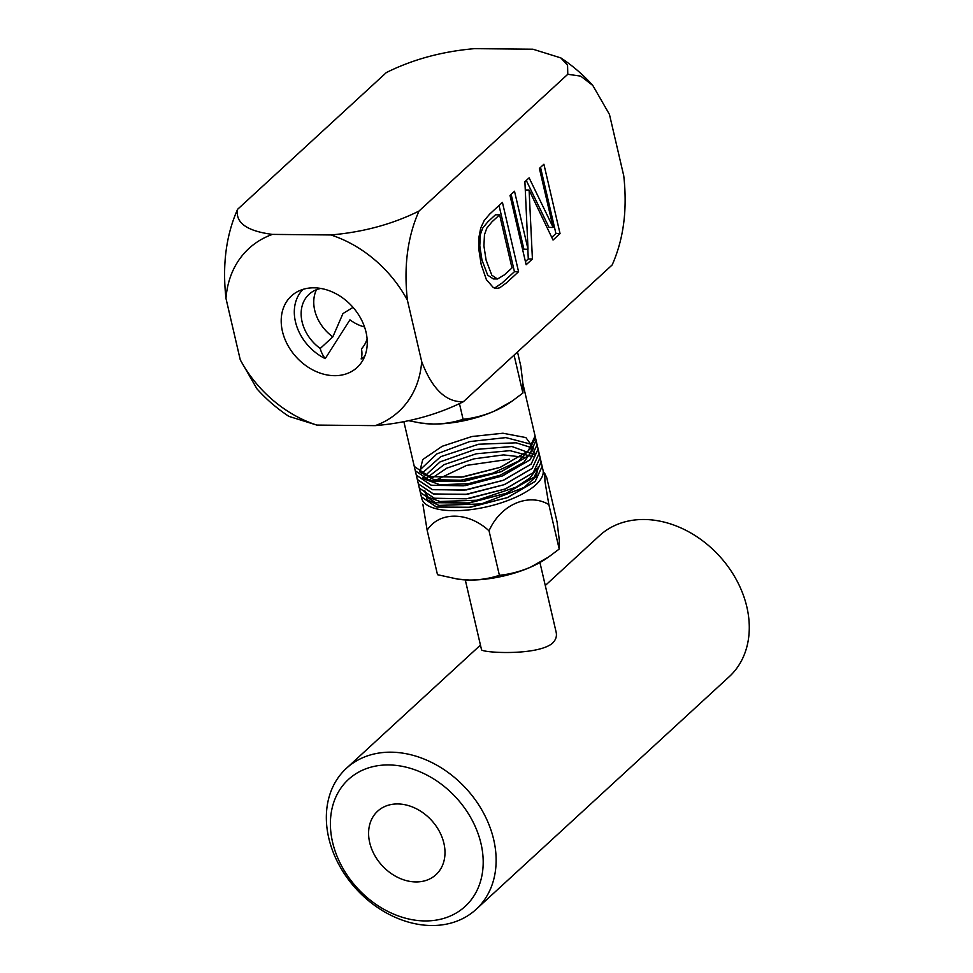 <?xml version="1.0" encoding="UTF-8"?>
<svg xmlns="http://www.w3.org/2000/svg" width="973" height="973" viewBox="0 0 973 973"><rect width="100%" height="100%" fill="white"/><g stroke="black" fill="none" stroke-linecap="round" stroke-linejoin="round"><path stroke-width="1.46" d="M364.705 356.398A45.561 35.393 -132.6 0 1 361.153 358.964A23.948 18.609 -132.6 0 0 361.445 348.869A37.85 29.397 -132.6 0 0 367.089 338.774M353.029 307.359L342.946 313.574L332.839 336.877L320.226 348.468A23.948 18.609 -132.6 0 0 325.225 358.623L349.952 319.825A36.925 28.679 -132.6 0 0 364.522 326.94M560.837 57.906L567.563 65.252L567.782 74.289L580.723 76.125L592.812 85.478C583.326 74.909 572.659 65.714 560.837 57.906L532.924 49.209L474.508 48.65C442.119 51.46 412.734 59.426 386.354 72.561L237.582 209.317C226.101 235.138 222.233 264.851 225.979 298.443L240.27 359.852L256.921 388.811C266.407 399.38 277.062 408.563 288.884 416.371L316.797 425.079A110.715 86.013 47.4 0 1 240.27 359.852M567.782 74.289L418.998 211.056C407.517 236.877 403.649 266.59 407.395 300.183L421.686 361.591C432.097 388.969 445.987 402.348 463.367 401.727L612.151 264.972C623.632 239.139 627.5 209.438 623.754 175.833L609.463 114.437L592.812 85.478M518.56 271.722L506.301 282.997L499.733 287.801L496.522 288.458L493.396 287.643L486.403 279.677L481.173 264.461L478.862 249.575L478.935 237.242L480.723 227.998L484.165 220.628L489.601 214.169L502.433 202.384L518.56 271.722L514.437 271.686L502.177 282.948L494.527 288.13M529.13 177.84L553.138 227.451L539.395 168.402L543.907 164.255L560.047 233.593L553.029 240.039L529.093 190.027L532.413 259L526.15 264.753L510.01 195.415L514.522 191.267L528.023 249.258L524.897 181.732L529.13 177.84M316.48 289.711A37.85 29.397 -132.6 0 0 314.705 310.253A37.85 29.397 -132.6 0 0 332.839 336.877M320.835 288.446A37.85 29.397 -132.6 0 0 309.061 294.296A37.85 29.397 -132.6 0 0 320.226 348.468M303.065 289.358A45.561 35.393 -132.6 0 0 316.541 353.284A45.561 35.393 -132.6 0 0 325.225 358.623M304.914 364.936A48.565 37.728 47.4 0 1 296.388 292.277A48.565 37.728 47.4 0 1 366.03 332.146A48.565 37.728 47.4 0 1 361.226 362.807A48.565 37.728 47.4 0 1 304.914 364.936M421.686 361.591A110.715 86.013 47.4 0 1 375.225 425.639C407.517 422.854 436.901 414.887 463.367 401.727M418.998 211.056C392.618 224.179 363.245 232.158 330.856 234.955A110.715 86.013 47.4 0 1 407.395 300.183M225.979 298.443A110.715 86.013 47.4 0 1 272.428 234.396C246.789 231.063 235.174 222.708 237.582 209.317M330.856 234.955L272.428 234.396M316.797 425.079L375.225 425.639M421.345 496.765L436.184 506.909L468.487 507.468L507.261 497.653L535.186 481.392L542.143 466.371L541.146 462.09L534.189 477.111L506.568 493.25L469.339 502.944L435.612 502.713L420.348 492.484L435.174 502.579L467.478 503.138L506.252 493.311L534.177 477.062L541.134 462.029L540.137 457.748L533.18 472.781L505.559 488.908L468.329 498.614L434.603 498.383L419.339 488.154L421.345 496.765M509.463 459.232L466.748 465.362L433.009 481.513M425.335 491.256L427.111 499.733L438.872 505.413L481.38 503.905L524.155 487.424L536.196 476.405L538.276 466.541M526.746 457.565L503.54 454.902L473.96 458.855L446.826 468.147L428.412 480.528M423.839 490.441L428.217 497.203L439.991 501.509L477.111 500.219L516.31 487.084L530.078 477.84L537.06 468.378M532.997 456.763L510.01 450.657L476.259 453.783L444.15 464.62L424.885 479.409M534.518 454.756L511.944 446.522L475.006 449.502L440.112 461.871L422.294 478.29L439.905 484.749L468.22 483.715L499.891 475.323L523.815 462.382L533.63 448.261L525.87 437.57L502.968 433.228L471.82 436.536L442.253 446.254L422.744 459.56L419.704 471.832L434.043 479.665L460.618 480.236L492.666 473.219L518.645 461.056L532.036 446.656M535.259 453.588L529.142 446.911L516.213 442.812L478.631 444.235L440.769 456.653L421.285 473.96M530.309 444.016L505.863 437.607L469.631 441.596L436.913 453.868L420.275 469.631M403.844 421.577L414.279 466.432L429.129 476.575L461.421 477.135L500.207 467.308L528.132 451.058L535.053 436.038M535.259 438.616L528.132 451.107L500.523 467.247L463.294 476.94L429.555 476.709L414.291 466.481L415.289 470.762L430.139 480.905L462.43 481.465L501.217 471.65L529.13 455.388L536.099 440.368L535.101 436.086M530.139 459.73L537.108 444.697L530.151 459.779L502.542 475.906L465.301 485.612L431.574 485.381L416.31 475.152L417.308 479.434L432.158 489.577L464.449 490.137L503.236 480.309L531.149 464.06L538.118 449.027L536.111 440.416L529.142 455.449L501.533 471.577L464.291 481.282L430.565 481.051L415.301 470.81L416.298 475.092L431.148 485.235L463.44 485.807L502.226 475.979L530.139 459.73M532.158 468.39L539.115 453.369L538.13 449.088L531.161 464.109L503.552 480.248L466.31 489.942L432.584 489.711L417.32 479.482L418.317 483.763L433.167 493.907L465.459 494.466L504.245 484.651L532.158 468.39M533.168 472.732L540.124 457.699L539.127 453.418L532.17 468.439L504.561 484.578L467.32 494.272L433.593 494.053L418.329 483.812L419.327 488.093L434.165 498.237L466.468 498.808L505.242 488.981L533.168 472.732M535.199 481.44L507.578 497.58L470.348 507.274L436.609 507.055L421.358 496.814L421.686 498.273A62.272 23.072 166.9 0 0 470.008 509.73A62.272 23.072 166.9 0 0 535.953 484.676A62.272 23.072 166.9 0 0 543.007 470.044L542.156 466.42L535.199 481.44M517.502 351.971L520.823 366.213L523.036 384.663L522.902 393.043L512.066 401.144L494.162 411.202A62.272 23.072 166.9 0 1 433.313 424.021C443.822 423.985 453.746 422.404 463.087 419.29C473.583 418.22 483.946 415.52 494.162 411.202A62.272 23.072 -13.1 0 0 509.633 402.81L512.066 401.156M420.677 423.036L421.954 423.219A62.272 23.072 -13.1 0 0 433.313 424.021L420.677 423.036L408.478 420.652M456.982 579.044L469.618 580.03A62.272 23.072 -13.1 0 1 458.259 579.227L437.497 574.702L427.147 530.249L422.854 504.148M427.147 530.249C439.115 511.324 468.037 511.433 489.042 530.832L499.392 575.298C509.888 574.228 520.251 571.528 530.467 567.21L548.371 557.164L559.207 549.052L559.341 540.672L557.128 522.221L546.777 477.767L544.783 473.486L544.941 481.404L548.857 504.598C528.558 492.472 500.536 504.586 489.042 530.832M559.207 549.052L548.857 504.598M548.371 557.164L545.938 558.83A62.272 23.072 -13.1 0 1 530.467 567.21A62.272 23.072 -13.1 0 1 469.618 580.03C480.127 579.993 490.051 578.412 499.392 575.298M522.902 393.043L514.072 355.121M459.475 403.759L463.087 419.29M539.93 562.528L556.13 632.146C557.067 636.269 555.79 640.015 552.311 643.384C536.476 656.24 480.042 652.713 481.477 649.514L465.276 579.896M369.691 842.582A43.116 33.496 -132.6 0 0 398.054 877.537A43.116 33.496 -132.6 0 0 435.977 874.678A43.116 33.496 -132.6 0 0 431.453 820.275A43.116 33.496 -132.6 0 0 377.621 811.202A43.116 33.496 -132.6 0 0 369.691 842.582M481.015 843.652A86.232 66.991 47.4 0 1 385.405 910.132A86.232 66.991 47.4 0 1 353.965 775.031A86.232 66.991 47.4 0 1 481.015 843.652M476.077 909.39A95.804 74.434 47.4 0 1 356.446 889.225A95.804 74.434 47.4 0 1 346.4 768.317A95.804 74.434 47.4 0 1 430.662 761.968A95.804 74.434 47.4 0 1 493.7 839.638A95.804 74.434 47.4 0 1 476.077 909.39L729.227 676.697A95.804 74.434 -132.6 0 0 746.85 606.945A95.804 74.434 -132.6 0 0 683.812 529.276A95.804 74.434 -132.6 0 0 599.55 535.624L545.281 585.503M499.04 205.498L514.437 271.686M511.98 267.928L499.611 214.814L492.034 221.783L486.804 228.156L484.481 234.663L483.909 245.877L486.099 260.095L491.815 275.213L497.483 278.983L504.513 274.787L511.98 267.928M497.483 278.971L493.36 278.935L487.692 275.164L481.976 260.059L479.786 245.841L480.358 234.627L482.681 228.12L487.911 221.747L495.488 214.778L499.611 214.814M526.284 180.455L549.015 227.414L553.138 227.451M540.526 167.368L555.924 233.544L560.047 233.593M555.924 233.544L551.752 237.388M525.274 189.99L529.093 190.027M527.828 249.258L528.29 258.952L532.413 259M528.29 258.952L525.42 261.591M511.141 194.381L523.9 249.222L528.023 249.258M522.975 383.994L535.089 436.038M543.226 471.966L544.783 473.474M346.4 768.317L480.455 645.099"/></g></svg>
